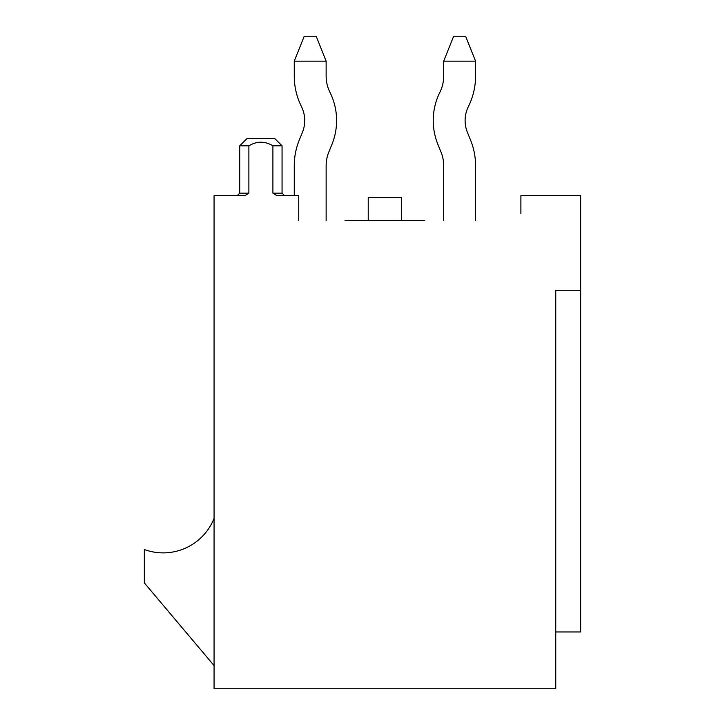 <?xml version="1.0" encoding="UTF-8"?>
<svg xmlns="http://www.w3.org/2000/svg" width="725" height="725" viewBox="0 0 725 725"><rect width="100%" height="100%" fill="white"/><g stroke="black" fill="none" stroke-linecap="round" stroke-linejoin="round"><path stroke-width="1.09" d="M424.759 220.545L345.064 220.545M520.894 213.567L520.894 195.641L580.662 195.641L580.662 290.281L555.758 290.281L555.758 340.088M298.745 220.545L298.745 195.641L276.887 195.641L272.899 193.149L282.061 193.149L284.544 195.641M248.883 145.834L239.721 145.834L247.189 138.357L274.585 138.357L282.061 145.834L272.899 145.834C264.888 141.003 256.886 141.003 248.883 145.834L248.883 193.149L244.896 195.641L214.065 195.641L214.065 688.75L555.758 688.75L555.758 290.281M226.517 195.641L237.229 195.641L239.721 193.149L248.883 193.149M272.899 145.834L272.899 193.149M214.065 665.586L144.338 582.909L144.338 549.532A54.792 54.792 0 0 0 214.065 518.402M368.228 220.545L368.228 197.635L401.605 197.635L401.605 220.545M580.662 290.281L580.662 631.964L555.758 631.964M443.691 220.545L443.691 165.753A36.477 36.477 0 0 0 440.972 151.951L437.945 144.529A63.329 63.329 0 0 1 439.423 93.235L440.147 91.731A36.25 36.25 0 0 0 443.691 76.098L443.691 61.154L453.651 36.25L465.604 36.25L475.564 61.154L475.564 76.098A68.132 68.132 0 0 1 468.903 105.488L468.187 106.992A31.456 31.456 0 0 0 467.444 132.458L470.48 139.88A68.358 68.358 0 0 1 475.564 165.753L475.564 220.545M326.141 220.545L326.141 165.753A36.477 36.477 0 0 1 328.851 151.951L331.887 144.529A63.329 63.329 0 0 0 330.401 93.235L329.685 91.731A36.25 36.25 0 0 1 326.141 76.098L326.141 61.154L294.259 61.154L294.259 76.098A68.132 68.132 0 0 0 300.929 105.488L301.645 106.992A31.456 31.456 0 0 1 302.379 132.458L299.343 139.88A68.358 68.358 0 0 0 294.259 165.753L294.259 195.641M443.691 165.753A36.477 36.477 0 0 0 440.972 151.951A36.477 36.477 0 0 1 443.691 165.753A36.477 36.477 0 0 0 440.972 151.951L437.945 144.529M440.147 91.731A36.25 36.25 0 0 0 443.691 76.098A36.25 36.25 0 0 1 440.147 91.731A36.25 36.25 0 0 0 443.691 76.098M443.691 61.154L475.564 61.154L475.564 76.098M467.444 132.458L470.48 139.88M326.141 165.753A36.477 36.477 0 0 1 328.851 151.951A36.477 36.477 0 0 0 326.141 165.753A36.477 36.477 0 0 1 328.851 151.951L331.887 144.529M329.685 91.731A36.25 36.25 0 0 1 326.141 76.098A36.25 36.25 0 0 0 329.685 91.731A36.25 36.25 0 0 1 326.141 76.098M326.141 61.154L316.182 36.25L304.219 36.25L294.259 61.154L294.259 76.098M301.645 106.992A31.456 31.456 0 0 1 302.379 132.458A31.456 31.456 0 0 0 301.645 106.992A31.456 31.456 0 0 1 302.379 132.458L299.343 139.88M282.061 145.834L282.061 193.149M239.721 145.834L239.721 193.149"/></g></svg>
